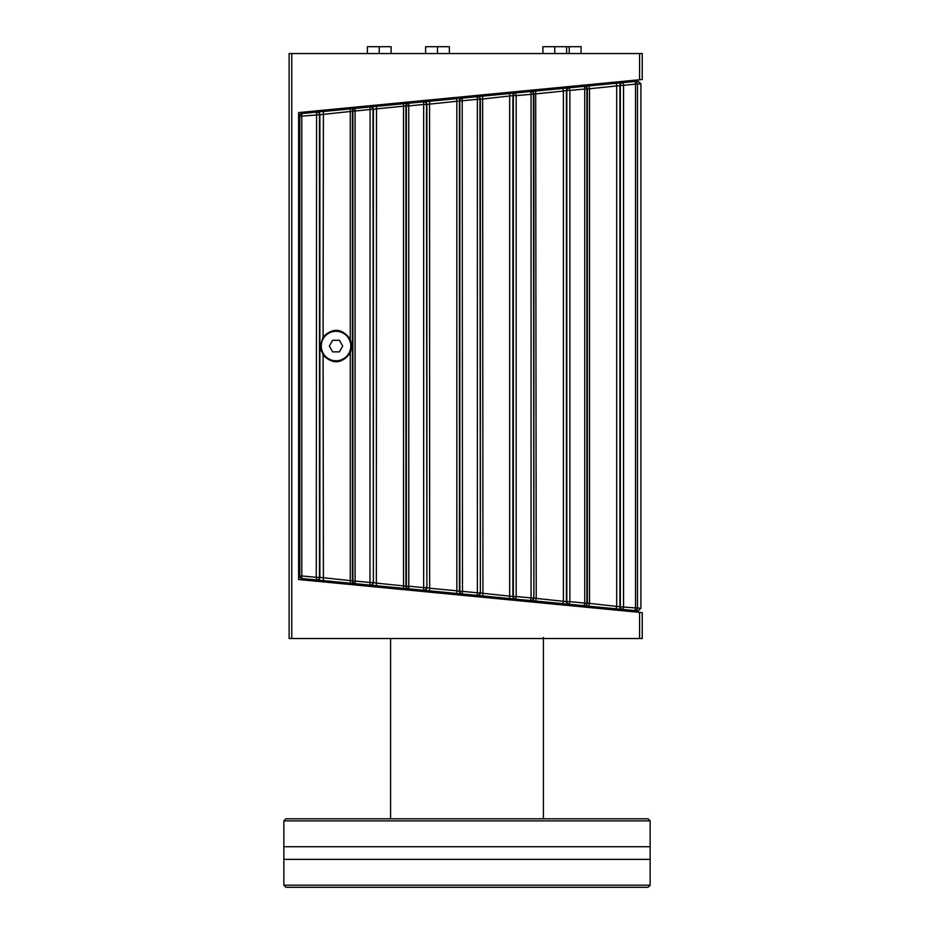 <?xml version="1.0" encoding="UTF-8"?>
<svg xmlns="http://www.w3.org/2000/svg" width="934" height="934" viewBox="0 0 934 934"><rect width="100%" height="100%" fill="white"/><g stroke="black" fill="none" stroke-linecap="round" stroke-linejoin="round"><path stroke-width="1.4" d="M610.614 609.563L610.614 608.268L638.097 610.918L640.911 608.279L638.027 610.906L622.698 609.435A2.639 2.639 -84.5 0 1 620.316 606.808L586.914 603.084A2.639 2.639 95.5 0 1 584.03 605.711L634.618 610.579A2.639 0.665 -84.5 0 0 635.54 607.952L620.316 606.808L620.316 85.286A2.639 2.639 -95.5 0 1 622.698 82.659L615.821 83.324A2.639 0.607 84.5 0 1 616.673 85.951L635.54 84.142A2.639 0.665 -95.5 0 0 634.618 81.515A2.639 2.639 84.5 0 1 637.513 84.142L640.911 83.815L638.027 81.188L622.301 82.706A2.639 2.639 84.5 0 0 619.919 85.321L619.919 606.773A2.639 2.639 -84.5 0 0 622.301 609.388L615.821 608.77A2.639 0.607 -84.5 0 0 616.673 606.143L616.673 85.951L586.914 89.01A2.639 2.639 84.5 0 0 584.03 86.383L562.747 88.438L563.389 91.053L566.821 90.435A2.639 2.639 -95.5 0 1 569.203 87.819L569.868 90.435L584.742 89.01L584.486 86.337A2.639 2.639 84.5 0 1 587.369 88.963L587.369 603.13A2.639 2.639 -84.5 0 1 584.486 605.746L588.747 606.166L589.506 603.539L589.506 88.555L588.747 85.928L584.486 86.337L622.301 82.706M619.044 83.009L637.233 81.258M320.222 346.047L323.082 336.976C332.889 327.472 341.949 328.196 350.262 339.147L351.849 346.047L350.262 352.947C341.949 363.898 332.889 364.622 323.082 355.118L320.222 346.047A15.808 15.808 0 0 0 320.981 350.892M301.32 113.609L299.616 114.462L298.927 116.236L299.802 116.143A2.639 2.639 -95.5 0 1 302.184 113.528L301.32 113.609M298.927 575.858L299.616 577.632L302.184 578.566A2.639 2.639 -84.5 0 1 299.802 575.951L298.927 575.858L298.927 116.236M352.877 111.041A2.639 2.639 -95.5 0 1 355.259 108.414L350.472 108.869L350.262 111.496L406.36 105.892A2.639 2.639 -95.5 0 1 408.742 103.265L403.546 103.767L403.546 588.327L408.742 588.829A2.639 2.639 -84.5 0 1 406.36 586.202L376.367 583.096L376.484 585.723L408.31 588.782A2.639 2.639 95.5 0 1 405.928 586.167L405.928 105.927A2.639 2.639 84.5 0 1 408.31 103.3L376.484 106.371L376.367 583.096L373.378 582.524A2.639 2.639 95.5 0 1 370.494 585.151L376.484 585.723L370.086 585.104L369.969 582.489L355.083 581.053L355.259 583.68A2.639 2.639 -84.5 0 1 352.877 581.053L350.262 580.598L350.472 583.213L370.086 585.104A2.639 2.639 95.5 0 0 372.981 582.489L369.969 582.489L370.086 106.99A2.639 2.639 84.5 0 1 372.981 109.605L373.378 582.524L373.378 109.57A2.639 2.639 84.5 0 0 370.494 106.943L355.259 108.414L355.083 111.041L355.083 581.053L352.877 581.053L352.877 111.041M350.262 352.947L350.262 580.598L319.486 577.329A2.639 2.639 95.5 0 1 316.591 579.956L354.815 583.633A2.639 2.639 95.5 0 1 352.433 581.018L352.433 111.076A2.639 2.639 84.5 0 1 354.815 108.461L316.591 112.138A2.639 2.639 84.5 0 1 319.486 114.765L350.262 111.496L350.262 339.147M459.843 100.732A2.639 2.639 -95.5 0 1 462.225 98.117L456.609 98.654L456.831 101.281L477.367 99.308L477.064 96.681A2.639 2.639 84.5 0 1 479.948 99.308L513.326 95.583A2.639 2.639 -95.5 0 1 515.708 92.968L509.672 93.54L509.672 598.542L515.708 599.126A2.639 2.639 -84.5 0 1 513.326 596.511L482.936 593.323L482.621 595.939L515.299 599.091A2.639 2.639 95.5 0 1 512.918 596.464L512.918 95.63A2.639 2.639 84.5 0 1 515.299 93.003L482.621 96.155L482.936 593.323L480.368 592.821A2.639 2.639 95.5 0 1 477.484 595.448L482.621 595.939L477.064 595.413L477.367 592.786L462.47 591.35L462.225 593.977A2.639 2.639 -84.5 0 1 459.843 591.35L456.831 590.813L456.609 593.44L477.064 595.413A2.639 2.639 95.5 0 0 479.948 592.786L477.367 592.786L477.367 99.308L479.948 99.308L480.368 592.821L480.368 99.273A2.639 2.639 84.5 0 0 477.484 96.646L462.225 98.117L462.47 591.35L459.843 591.35L459.843 100.732M423.989 101.794L423.581 101.841A2.639 2.639 84.5 0 1 426.464 104.456L456.831 101.281L456.831 590.813L429.652 588.21L429.547 590.837L461.805 593.942A2.639 2.639 95.5 0 1 459.423 591.315L459.423 100.779A2.639 2.639 84.5 0 1 461.805 98.152L429.547 101.257L429.652 588.21L426.873 587.673A2.639 2.639 95.5 0 1 423.989 590.3L429.547 590.837L423.581 590.253L423.662 587.638L408.777 586.202L408.742 588.829L423.581 590.253A2.639 2.639 95.5 0 0 426.464 587.638L423.662 587.638L423.662 104.456L426.464 104.456L426.873 587.673L426.873 104.421A2.639 2.639 84.5 0 0 423.989 101.794L429.547 101.257L423.989 101.794M530.979 91.497L530.547 91.532A2.639 2.639 84.5 0 1 533.431 94.159L563.389 91.053L563.389 601.029L562.747 603.656L569.203 604.275A2.639 2.639 -84.5 0 1 566.821 601.659L536.221 598.425L535.684 601.052L568.806 604.24A2.639 2.639 95.5 0 1 566.424 601.613L566.424 90.47A2.639 2.639 84.5 0 1 568.806 87.854L535.684 91.042L536.221 598.425L533.874 597.982A2.639 2.639 95.5 0 1 530.979 600.597L535.684 601.052L530.547 600.562L531.061 597.935L516.163 596.511L515.708 599.126L530.547 600.562A2.639 2.639 95.5 0 0 533.431 597.935L531.061 597.935L531.061 94.159L530.547 91.532L515.708 92.968L516.163 95.583L533.431 94.159L533.874 597.982L533.874 94.112A2.639 2.639 84.5 0 0 530.979 91.497L535.684 91.042L530.979 91.497M640.911 83.815L640.911 608.279L637.513 607.952A2.639 2.639 95.5 0 1 634.618 610.579L637.233 610.836M619.044 609.085L631.162 610.252M289.131 593.218L289.131 638.541L291.77 638.541L291.77 53.553L289.131 53.553L289.131 593.218M543.413 818.791L543.413 637.49M449.347 53.553L449.347 46.7L425.624 46.7L425.624 53.553M437.486 53.553L437.486 46.7M581.1 53.553L581.1 46.7L542.888 46.7L542.888 53.553M569.238 53.553L569.238 46.7M610.614 83.826L610.614 82.531M291.77 638.541L642.23 638.541L642.23 612.611L298.611 579.524L298.611 112.582L642.23 79.495L642.23 53.553L291.77 53.553M639.592 79.74L639.592 53.553M639.592 638.541L639.592 612.354M627.718 609.914L636.019 610.708M569.203 604.275L584.03 605.711L584.742 603.084L569.868 601.659L569.203 604.275M302.184 578.566L316.591 579.956L316.264 577.329L301.799 575.951A2.639 0.642 95.5 0 0 302.184 578.566M323.082 355.118L323.409 580.609L316.988 579.991A2.639 2.639 95.5 0 0 319.872 577.375L319.872 114.719A2.639 2.639 84.5 0 0 316.988 112.103L323.409 111.485L323.082 336.976M408.777 105.892L423.662 104.456L423.581 101.841L408.742 103.265L408.777 586.202L406.36 586.202L406.36 105.892L408.777 105.892M302.184 113.528A2.639 0.642 84.5 0 0 301.799 116.143L319.486 114.765L319.486 577.329L316.264 577.329L316.591 112.138L302.184 113.528M482.621 96.155L477.484 96.646L482.621 96.155M376.484 106.371L370.494 106.943L376.484 106.371M391.113 53.553L391.113 46.7L367.389 46.7L367.389 53.553M379.251 53.553L379.251 46.7M566.611 53.553L566.611 46.7M554.749 53.553L554.749 46.7M332.691 351.849L329.34 346.047L332.691 340.256L339.381 340.256L342.731 346.047L339.381 351.849L332.691 351.849L329.34 346.047L332.691 340.256L339.381 340.256L342.731 346.047L339.381 351.849L332.691 351.849M321.273 346.047A14.757 14.757 0 0 0 343.408 358.831A14.757 14.757 0 0 0 343.408 333.275A14.757 14.757 0 0 0 321.273 346.047M283.854 885.187L285.967 887.3L648.033 887.3L650.146 885.187L283.854 885.187L283.854 859.373L650.146 859.373L650.146 820.893L283.854 820.893L283.854 846.718L650.146 846.718M650.146 885.187L650.146 859.373M283.854 820.893L285.967 818.791L648.033 818.791L650.146 820.893M301.799 575.951L299.802 575.951L299.802 116.143L301.799 116.143L301.799 575.951M637.513 607.952L635.54 607.952L635.54 84.142L637.513 84.142L637.513 607.952M516.163 596.511L513.326 596.511L513.326 95.583L516.163 95.583L516.163 596.511M622.698 82.659A2.639 0.619 84.5 0 1 623.562 85.286L623.562 606.808A2.639 0.619 95.5 0 1 622.698 609.435M586.914 603.084L584.742 603.084L584.742 89.01L586.914 89.01L586.914 603.084M569.868 601.659L566.821 601.659L566.821 90.435L569.868 90.435L569.868 601.659M390.587 818.791L390.587 638.541M283.854 859.373L283.854 846.718"/></g></svg>
